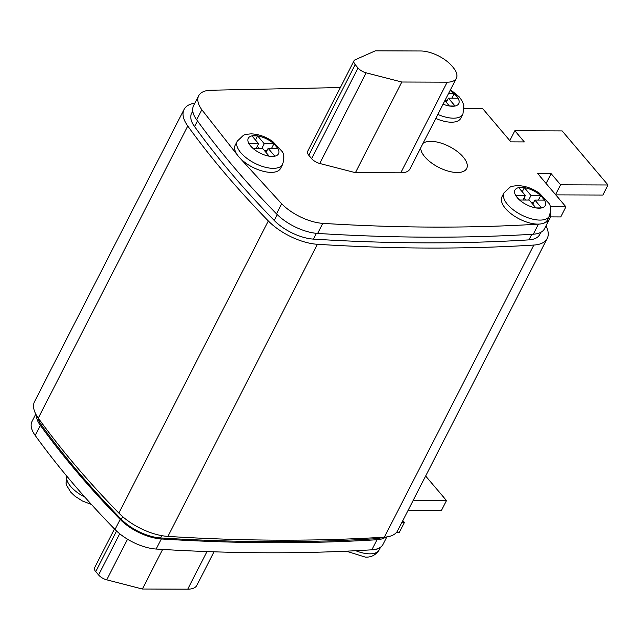 <?xml version="1.0" encoding="UTF-8"?>
<svg xmlns="http://www.w3.org/2000/svg" width="640" height="640" viewBox="0 0 640 640"><rect width="100%" height="100%" fill="white"/><g stroke="black" fill="none" stroke-linecap="round" stroke-linejoin="round"><path stroke-width="0.96" d="M340.328 87.552L209.936 90.256A35.664 16.384 27.1 0 0 198.664 95.784A35.664 16.384 27.1 0 0 201.832 109.736L238.72 156.712A25.48 11.704 27.1 0 0 271.128 172.376A25.48 11.704 27.1 0 0 280.576 168.384L282.632 164.352A25.48 11.704 -152.9 0 1 273.192 168.344A25.48 11.704 -152.9 0 1 246.824 158.296A25.48 11.704 -152.9 0 1 237.272 141.144L235.216 145.168A25.48 11.704 27.1 0 0 238.72 156.712L281.68 203.816A35.664 16.384 27.1 0 0 322.824 223.36C398.528 228.088 470.424 228.344 538.52 224.12A35.664 16.384 27.1 0 0 538.792 224.104A25.48 11.704 27.1 0 0 543.12 223.384A25.48 11.704 27.1 0 0 547.304 220.128L549.368 216.104A25.48 11.704 -152.9 0 1 539.92 220.088A25.48 11.704 -152.9 0 1 513.552 210.04A25.48 11.704 -152.9 0 1 504.008 192.888L501.944 196.92A25.48 11.704 27.1 0 0 511.496 214.072A25.48 11.704 27.1 0 0 537.856 224.12A25.48 11.704 27.1 0 0 538.792 224.104M435.792 118.44A25.48 11.704 27.1 0 0 451.384 122.208A25.48 11.704 27.1 0 0 460.832 118.224L462.888 114.192A25.48 11.704 -152.9 0 1 453.448 118.184A25.48 11.704 -152.9 0 1 437.848 114.416M386.848 536.912L383.08 544.28A35.664 16.384 -152.9 0 1 379.728 547.712A25.48 11.704 -152.9 0 1 371.856 549.808C303.76 554.032 231.864 553.776 156.168 549.04A35.664 16.384 -152.9 0 1 115.016 529.496C84.416 498.128 57.8 466.768 35.176 435.416A35.664 16.384 -152.9 0 1 32 421.472L35.776 414.088M420.712 147.904A25.48 11.704 27.1 0 0 433.104 164.056A25.48 11.704 27.1 0 0 457.24 172.512A25.48 11.704 27.1 0 0 466.688 168.528A25.48 11.704 27.1 0 0 457.136 151.376A25.48 11.704 27.1 0 0 430.776 141.328A25.48 11.704 27.1 0 0 423.072 143.296M530.992 195.496L524.336 187.648L518.696 187.632L525.36 195.48L515.712 195.448L519.6 200.032L529.248 200.064L535.912 207.912L541.544 207.936L534.888 200.088L544.536 200.12L540.648 195.536L530.992 195.496L528.664 200.064M264.264 143.752L257.608 135.904L251.968 135.88L258.632 143.728L248.976 143.696L252.872 148.28L262.52 148.312L269.176 156.168L274.816 156.184L268.152 148.336L277.808 148.368L273.912 143.784L264.264 143.752L261.928 148.312M444.896 100.648L449.432 106L455.072 106.024L448.408 98.176L458.064 98.208L454.168 93.624L448.496 93.6M400.8 172.832A24.624 11.312 27.1 0 0 409.928 168.976L456.32 78.32A24.624 11.312 27.1 0 0 452.928 67.168L452.048 66.128A24.624 11.312 27.1 0 0 420.72 50.984L375.344 50.824L355.112 59.816A8.496 3.904 27.1 0 0 354.024 60.784A8.496 3.904 27.1 0 0 355.192 64.632L358.04 67.984A8.496 3.904 27.1 0 0 366.152 72.832L401.808 82.016L355.416 172.672L400.8 172.832L447.192 82.176A24.624 11.312 27.1 0 0 456.32 78.32M354.024 60.784L307.632 151.44A8.496 3.904 27.1 0 0 308.8 155.288L311.648 158.64A8.496 3.904 27.1 0 0 319.768 163.48L355.416 172.672M550.216 206.792L565.928 206.848L537.696 173.576L551.12 173.624L560.6 184.8L608 184.968L562.128 130.904L514.824 130.736L524.312 141.92L510.888 141.872L482.656 108.6L464.72 108.536A35.664 16.384 27.1 0 0 464.224 108.096M543.12 223.384A35.664 16.384 27.1 0 0 549.744 218.592A35.664 16.384 27.1 0 0 550.448 213M425.656 476.032L446.496 500.584L441.336 510.656L408 510.536M402.848 520.608L404.424 522.464L399.264 532.536L396.408 532.52M545.984 225.944A42.464 19.504 -152.9 0 1 547.216 238.48A42.464 19.504 -152.9 0 1 533.856 245.056C465.52 249.312 393.36 249.056 317.376 244.288A42.464 19.504 -152.9 0 1 268.328 220.96C237.432 189.296 210.576 157.648 187.768 126.016A42.464 19.504 -152.9 0 1 184.04 109.48A42.464 19.504 -152.9 0 1 194.888 103.152M192.744 111.08L191.584 113.344A33.968 15.6 27.1 0 0 194.568 126.576C217.136 157.856 243.688 189.144 274.216 220.448A33.968 15.6 27.1 0 0 313.456 239.112C389.08 243.84 460.912 244.096 528.952 239.872A33.968 15.6 27.1 0 0 539.64 234.608L540.8 232.344M547.216 238.48L397.736 530.584A42.464 19.504 -152.9 0 1 384.376 537.168C316.04 541.424 243.88 541.16 167.896 536.4A42.464 19.504 -152.9 0 1 118.848 513.072C87.952 481.408 61.096 449.76 38.288 418.128A42.464 19.504 -152.9 0 1 34.56 401.592L184.04 109.48M382.384 537.288A33.968 15.6 -152.9 0 1 376.04 538.696C308 542.92 236.168 542.664 160.536 537.936A33.968 15.6 -152.9 0 1 121.296 519.272C90.768 487.968 64.224 456.68 41.648 425.408A33.968 15.6 -152.9 0 1 38.048 417.784M385.776 537.048A35.664 16.384 -152.9 0 1 377.016 539.736C308.912 543.96 237.016 543.704 161.32 538.968A35.664 16.384 -152.9 0 1 120.176 519.424C89.568 488.056 62.952 456.696 40.328 425.344A35.664 16.384 -152.9 0 1 36.288 415.032M404.424 522.464L401.904 522.448M446.496 500.584L413.152 500.464M379.728 547.712A35.664 16.384 -152.9 0 1 371.856 549.808L377.016 539.736M198.664 95.784L193.504 105.856A35.664 16.384 27.1 0 0 196.68 119.808C219.304 151.152 245.92 182.512 276.528 213.888A35.664 16.384 27.1 0 0 317.672 233.432C393.368 238.16 465.264 238.416 533.368 234.2A35.664 16.384 27.1 0 0 544.592 228.664L549.744 218.592M555.768 194.88L602.848 195.04L608 184.968M550.376 216.88L560.776 216.92L565.928 206.848M551.12 173.624L546.088 183.464M560.6 184.8L555.568 194.64M514.824 130.736L509.792 140.576M214.024 551.816L196.88 585.32A24.624 11.312 -152.9 0 1 187.744 589.176L142.368 589.016L162.616 549.44M142.368 589.016L106.712 579.824A8.496 3.904 -152.9 0 1 98.6 574.984L95.752 571.624A8.496 3.904 -152.9 0 1 94.584 567.776L114.464 528.928M401.808 82.016L447.192 82.176M447.312 100.328L445.064 100.32M451.832 98.184L454.168 93.624A16.984 7.8 27.1 0 0 450.056 90.552M446.296 102.304L448.408 98.176M255.488 140.032L257.608 135.904A16.984 7.8 27.1 0 0 254.568 135.64A16.984 7.8 27.1 0 0 251.968 135.88A16.984 7.8 27.1 0 0 248.976 143.696A16.984 7.8 27.1 0 0 252.872 148.28A16.984 7.8 27.1 0 0 269.176 156.168A16.984 7.8 27.1 0 0 272.216 156.432A16.984 7.8 27.1 0 0 274.816 156.184A16.984 7.8 27.1 0 0 277.808 148.368A16.984 7.8 27.1 0 0 273.912 143.784A16.984 7.8 27.1 0 0 257.608 135.904M258.992 148.304L257.304 146.312M267.056 150.488L264.352 150.48M271.584 148.344L273.912 143.784M266.04 152.464L268.152 148.336M256.296 148.296L258.632 143.728M522.224 191.784L524.336 187.648A16.984 7.8 27.1 0 0 521.296 187.384A16.984 7.8 27.1 0 0 518.696 187.632A16.984 7.8 27.1 0 0 515.712 195.448A16.984 7.8 27.1 0 0 519.6 200.032A16.984 7.8 27.1 0 0 535.912 207.912A16.984 7.8 27.1 0 0 538.944 208.176A16.984 7.8 27.1 0 0 541.544 207.936A16.984 7.8 27.1 0 0 544.536 200.12A16.984 7.8 27.1 0 0 540.648 195.536A16.984 7.8 27.1 0 0 524.336 187.648M525.72 200.048L524.04 198.064M533.784 202.24L531.08 202.224M538.312 200.096L540.648 195.536M532.768 204.216L534.888 200.088M523.024 200.04L525.36 195.48M443.088 104.184A16.984 7.8 27.1 0 0 449.432 106A16.984 7.8 27.1 0 0 452.472 106.272A16.984 7.8 27.1 0 0 455.072 106.024A16.984 7.8 27.1 0 0 458.064 98.208A16.984 7.8 27.1 0 0 454.168 93.624M355.752 550.72A25.48 11.704 27.1 0 0 369.8 553.84A25.48 11.704 27.1 0 0 379.24 549.848C375.864 555 371.232 557.432 365.36 557.128L346.328 551.176M317.376 244.288L167.896 536.4M533.856 245.056L384.376 537.168M187.768 126.016L38.288 418.128M268.328 220.96L118.848 513.072M376.04 538.696L376.584 537.632M160.536 537.936L161.72 535.632M121.296 519.272L122.648 516.64M41.648 425.408L42.448 423.84M197.472 120.904L194.568 126.576M277.216 214.576L274.216 220.448M316.408 233.328L313.456 239.112M531.808 234.296L528.952 239.872M156.168 549.04L161.32 538.968M115.016 529.496L120.176 519.424M35.176 435.416L40.328 425.344M322.824 223.36L317.672 233.432M538.52 224.12L533.368 234.2M201.832 109.736L196.68 119.808M281.68 203.816L276.528 213.888M187.744 589.176L206.984 551.568M106.712 579.824L127.504 539.2M98.6 574.984L119.704 533.744M95.752 571.624L116.544 530.992M355.192 64.632L308.8 155.288M358.04 67.984L311.648 158.64M366.152 72.832L319.768 163.48M66.72 476.04A25.48 11.704 27.1 0 0 84.784 497.056M462.888 114.192L463.944 105.744L462.304 101.264L459.288 96.928L450.504 89.688M282.632 164.352C284.368 158.016 284.168 153.704 282.048 151.424L272.672 141.432C265.712 136.64 258.544 134.12 251.16 133.856C246.696 134.2 244.072 134.728 243.288 135.448L237.272 141.144M549.368 216.104C551.096 209.76 550.896 205.448 548.776 203.176L539.4 193.176C532.44 188.392 525.272 185.872 517.896 185.608C513.432 185.952 510.8 186.48 510.016 187.192L504.008 192.888M379.24 549.848L380.648 547.104M91.392 504.416L82.464 501.024L75.072 496.272L70.768 492.168L66.744 485.592L66.088 483.272L66.664 475.976"/></g></svg>
